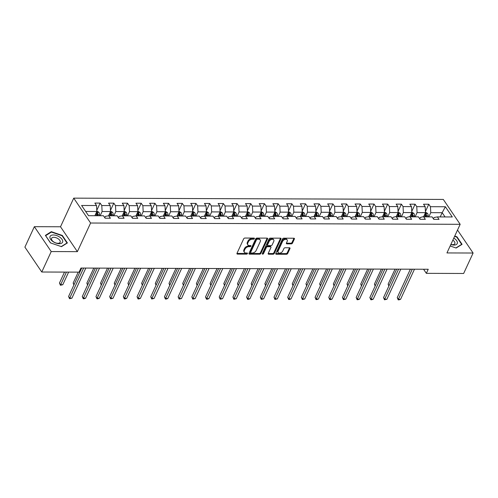 <?xml version="1.0" encoding="UTF-8"?>
<svg xmlns="http://www.w3.org/2000/svg" width="498" height="498" viewBox="0 0 498 498"><rect width="100%" height="100%" fill="white"/><g stroke="black" fill="none" stroke-linecap="round" stroke-linejoin="round"><path stroke-width="0.75" d="M254.397 238.642A0.728 0.467 145.9 0 0 254.055 238.081L244.898 238.044A1.04 0.666 145.9 0 0 243.665 238.847L236.992 253.301A1.04 0.666 145.9 0 0 236.992 253.887A1.04 0.666 145.9 0 0 237.478 254.105L246.635 254.136A0.728 0.467 145.9 0 0 247.157 253.015L245.968 253.009A3.324 2.135 145.9 0 1 244.406 252.305A3.324 2.135 145.9 0 1 244.4 250.432L244.954 249.224A3.324 2.135 145.9 0 1 248.9 246.666L250.083 246.672A0.728 0.467 145.9 0 0 250.606 245.545L249.417 245.539A3.324 2.135 145.9 0 1 247.855 244.842A3.324 2.135 145.9 0 1 247.848 242.962L248.409 241.76A3.324 2.135 145.9 0 1 252.349 239.196L253.538 239.202A0.728 0.467 145.9 0 0 254.397 238.642M291.268 243.877A1.04 0.666 145.9 0 0 292.5 243.08L294.374 239.021A1.04 0.666 145.9 0 0 294.374 238.436A1.04 0.666 145.9 0 0 293.882 238.218L283.717 238.181A1.04 0.666 145.9 0 0 282.484 238.984L275.805 253.432A1.04 0.666 145.9 0 0 275.805 254.024A1.04 0.666 145.9 0 0 276.297 254.241L286.462 254.273A1.04 0.666 145.9 0 0 287.695 253.476L289.961 248.577A1.04 0.666 145.9 0 0 289.961 247.992A1.04 0.666 145.9 0 0 289.469 247.774L285.117 247.755A1.04 0.666 145.9 0 0 283.885 248.558L282.764 250.986A2.783 1.78 145.9 0 1 280.461 252.953A2.783 1.78 145.9 0 1 278.158 252.536A2.783 1.78 145.9 0 1 278.152 250.967L282.553 241.455A2.783 1.78 145.9 0 1 284.85 239.488A2.783 1.78 145.9 0 1 287.159 239.905A2.783 1.78 145.9 0 1 287.159 241.468L286.425 243.055A1.04 0.666 145.9 0 0 286.431 243.64A1.04 0.666 145.9 0 0 286.916 243.864L291.268 243.877L290.813 243.205A1.04 0.666 145.9 0 0 292.046 242.408L293.92 238.349A1.04 0.666 145.9 0 0 293.969 238.218M446.943 252.934L473.1 253.028L463.65 273.477L426.344 273.346L428.23 269.256L80.962 268.049L79.076 272.138L41.77 272.014L51.219 251.558L77.377 251.652L90.605 223.023L460.171 224.305L446.943 252.934M267.575 238.928A1.04 0.666 145.9 0 0 267.575 238.343A1.04 0.666 145.9 0 0 267.09 238.125L256.918 238.088A1.04 0.666 145.9 0 0 255.686 238.891L249.012 253.339A1.04 0.666 145.9 0 0 249.012 253.93A1.04 0.666 145.9 0 0 249.498 254.148L259.67 254.185A1.04 0.666 145.9 0 0 260.902 253.382L267.575 238.928L267.121 238.256A1.04 0.666 145.9 0 0 267.171 238.125M270.321 238.137L280.486 238.169A1.04 0.666 145.9 0 1 280.978 238.393A1.04 0.666 145.9 0 1 280.978 238.978L274.298 253.432A1.04 0.666 145.9 0 1 273.066 254.229L268.715 254.217A1.04 0.666 145.9 0 1 268.223 253.992A1.04 0.666 145.9 0 1 268.223 253.407L270.931 247.55A1.04 0.666 145.9 0 0 270.931 246.958A1.04 0.666 145.9 0 0 270.439 246.74L267.557 246.728A1.04 0.666 145.9 0 0 266.324 247.531L263.504 253.631A0.728 0.467 145.9 0 1 262.297 253.631L269.088 238.934A1.04 0.666 145.9 0 1 270.321 238.137M90.605 223.023L73.735 198.142L443.301 199.43L460.171 224.305M425.435 211.494L428.79 204.242L423.524 204.224L425.186 206.676L416.758 206.645L415.095 204.192L409.829 204.174L411.491 206.626L403.063 206.602L401.4 204.143L396.134 204.124L397.796 206.583L389.368 206.552L387.705 204.099L382.439 204.08L384.101 206.533L375.673 206.502L374.01 204.049L368.744 204.031L370.406 206.483L361.984 206.458L360.315 203.999L355.049 203.981L356.717 206.44L348.289 206.409L346.62 203.956L341.354 203.937L343.022 206.39L334.594 206.359L332.932 203.906L327.665 203.887L329.327 206.34L320.899 206.315L319.237 203.856L313.97 203.844L315.632 206.297L307.204 206.265L305.542 203.813L300.275 203.794L301.937 206.247L293.509 206.216L291.847 203.763L286.58 203.744L288.242 206.203L279.82 206.172L278.152 203.719L272.885 203.701L274.547 206.153L266.125 206.122L264.457 203.67L259.19 203.651L260.859 206.104L252.43 206.079L250.768 203.62L245.495 203.601L247.164 206.06L238.735 206.029L237.073 203.576L231.807 203.558L233.469 206.01L225.04 205.979L223.378 203.526L218.112 203.508L219.774 205.96L211.345 205.935L209.683 203.477L204.417 203.458L206.079 205.917L197.65 205.886L195.988 203.433L190.722 203.414L192.384 205.867L183.961 205.836L182.293 203.383L177.027 203.365L178.689 205.817L170.266 205.792L168.598 203.333L163.332 203.315L165 205.774L156.571 205.742L154.909 203.29L149.637 203.271L151.305 205.724L142.876 205.693L141.214 203.24L135.948 203.221L137.61 205.674L129.181 205.649L127.519 203.19L122.253 203.178L123.915 205.63L115.486 205.599L113.824 203.147L108.558 203.128L110.22 205.581L101.791 205.55L100.129 203.097L94.863 203.078L96.525 205.531L81.604 205.481L88.532 215.702L103.453 215.752L105.122 218.211L110.388 218.224L108.726 215.771L105.389 216.356L104.767 217.694M428.79 204.242L430.453 206.695L445.374 206.745L452.302 216.966L437.381 216.916L439.043 219.369L433.777 219.35L432.115 216.898L423.686 216.867L425.348 219.319L420.082 219.301L418.42 216.848L409.991 216.817L411.659 219.276L406.393 219.257L404.725 216.798L396.296 216.773L397.964 219.226L392.698 219.207L391.03 216.755L382.607 216.723L384.269 219.176L379.003 219.157L377.341 216.705L368.912 216.674L370.574 219.132L365.308 219.114L363.646 216.661L355.217 216.63L356.879 219.083L351.613 219.064L349.951 216.611L341.522 216.58L343.184 219.033L337.918 219.014L336.256 216.562L327.827 216.537L329.489 218.989L324.223 218.971L322.561 216.518L314.132 216.487L315.8 218.939L310.534 218.921L308.866 216.468L300.437 216.437L302.105 218.89L296.839 218.877L295.171 216.418L286.748 216.393L288.41 218.846L283.144 218.827L281.482 216.375L273.053 216.344L274.715 218.796L269.449 218.778L267.787 216.325L259.358 216.294L261.02 218.753L255.754 218.734L254.092 216.275L245.663 216.25L247.325 218.703L242.059 218.684L240.397 216.232L231.968 216.2L233.637 218.653L228.364 218.634L226.702 216.182L218.273 216.151L219.942 218.61L214.675 218.591L213.007 216.132L204.585 216.107L206.247 218.56L200.98 218.541L199.312 216.088L190.89 216.057L192.552 218.51L187.285 218.491L185.623 216.039L177.195 216.008L178.857 218.466L173.59 218.448L171.928 215.989L163.5 215.964L165.162 218.417L159.895 218.398L158.233 215.945L149.805 215.914L151.467 218.367L146.2 218.348L144.538 215.895L136.11 215.871L137.778 218.323L132.505 218.305L130.843 215.852L122.415 215.821L124.083 218.273L118.817 218.255L117.148 215.802L108.726 215.771M415.114 216.835L417.069 212.609L425.497 212.64L423.53 216.891M419.733 218.784L420.349 217.452L423.686 216.562M425.497 212.64L425.186 206.676M417.069 212.609L416.758 206.645M401.419 216.792L403.374 212.559L411.802 212.59L409.835 216.848M406.038 218.74L406.661 217.402L409.991 216.512M411.802 212.59L411.491 206.626M403.374 212.559L403.063 206.602M387.73 216.742L389.679 212.515L398.107 212.54L396.14 216.798M392.343 218.69L392.966 217.352L396.296 216.468M398.107 212.54L397.796 206.583M389.679 212.515L389.368 206.552M374.035 216.692L375.99 212.465L384.412 212.497L382.445 216.755M378.654 218.641L379.271 217.309L382.607 216.723M384.412 212.497L384.101 206.533M375.99 212.465L375.673 206.502M360.34 216.649L362.295 212.416L370.717 212.447L368.75 216.705M364.959 218.597L365.576 217.259L368.912 216.674M370.717 212.447L370.406 206.483M362.295 212.416L361.984 206.458M346.645 216.599L348.6 212.372L357.029 212.397L355.062 216.655M351.264 218.547L351.881 217.209L355.217 216.63M357.029 212.397L356.717 206.44M348.6 212.372L348.289 206.409M332.95 216.549L334.905 212.322L343.334 212.353L341.367 216.611M337.569 218.504L338.186 217.165L341.522 216.58M343.334 212.353L343.022 206.39M334.905 212.322L334.594 206.359M319.255 216.506L321.21 212.273L329.639 212.304L327.672 216.562M323.874 218.454L324.491 217.116L327.827 216.537M329.639 212.304L329.327 206.34M321.21 212.273L320.899 206.315M305.56 216.456L307.515 212.229L315.944 212.254L313.977 216.512M310.179 218.404L310.802 217.066L314.132 216.487M315.944 212.254L315.632 206.297M307.515 212.229L307.204 206.265M291.872 216.406L293.82 212.179L302.249 212.21L300.282 216.468M296.484 218.361L297.107 217.022L300.437 216.437M302.249 212.21L301.937 206.247M293.82 212.179L293.509 206.216M278.177 216.362L280.131 212.129L288.554 212.16L286.587 216.418M282.796 218.311L283.412 216.972L286.748 216.393M288.554 212.16L288.242 206.203M280.131 212.129L279.82 206.172M264.482 216.313L266.436 212.086L274.859 212.117L272.892 216.369M269.101 218.261L269.717 216.929L273.053 216.344M274.859 212.117L274.547 206.153M266.436 212.086L266.125 206.122M250.787 216.269L252.741 212.036L261.17 212.067L259.203 216.325M255.406 218.217L256.022 216.879L259.358 216.294M261.17 212.067L260.859 206.104M252.741 212.036L252.43 206.079M237.092 216.219L239.046 211.992L247.475 212.017L245.508 216.275M241.711 218.168L242.327 216.829L245.663 216.25M247.475 212.017L247.164 206.06M239.046 211.992L238.735 206.029M223.397 216.169L225.351 211.943L233.78 211.974L231.813 216.225M228.016 218.118L228.632 216.786L231.968 216.2M233.78 211.974L233.469 206.01M225.351 211.943L225.04 205.979M209.702 216.126L211.656 211.893L220.085 211.924L218.118 216.182M214.321 218.074L214.943 216.736L218.273 216.151M220.085 211.924L219.774 205.96M211.656 211.893L211.345 205.935M196.013 216.076L197.961 211.849L206.39 211.874L204.423 216.132M200.626 218.024L201.248 216.686L204.585 216.107M206.39 211.874L206.079 205.917M197.961 211.849L197.65 205.886M182.318 216.026L184.272 211.799L192.695 211.831L190.728 216.082M186.937 217.975L187.553 216.642L190.89 216.057M192.695 211.831L192.384 205.867M184.272 211.799L183.961 205.836M168.623 215.983L170.577 211.75L179 211.781L177.039 216.039M173.242 217.931L173.858 216.593L177.195 216.008M179 211.781L178.689 205.817M170.577 211.75L170.266 205.792M154.928 215.933L156.882 211.706L165.311 211.731L163.344 215.989M159.547 217.881L160.163 216.543L163.5 215.964M165.311 211.731L165 205.774M156.882 211.706L156.571 205.742M141.233 215.883L143.187 211.656L151.616 211.687L149.649 215.945M145.852 217.838L146.468 216.499L149.805 215.914M151.616 211.687L151.305 205.724M143.187 211.656L142.876 205.693M127.538 215.839L129.492 211.606L137.921 211.638L135.954 215.895M132.157 217.788L132.773 216.449L136.11 215.871M137.921 211.638L137.61 205.674M129.492 211.606L129.181 205.649M113.843 215.79L115.797 211.563L124.226 211.588L122.259 215.846M118.462 217.738L119.084 216.4L122.415 215.821M124.226 211.588L123.915 205.63M115.797 211.563L115.486 205.599M100.154 215.74L102.102 211.513L110.531 211.544L108.564 215.802M110.531 211.544L110.22 205.581M102.102 211.513L101.791 205.55M85.656 211.457L96.836 211.494L94.881 215.721M96.836 211.494L96.525 205.531M77.377 251.652L60.507 226.771L34.35 226.683L51.219 251.558M34.35 226.683L24.9 247.133L41.77 272.014M473.1 253.028L457.519 230.045M60.507 226.771L73.735 198.142M423.561 269.244L426.344 273.346M440.22 216.923L442.174 212.696L430.764 212.658L428.809 216.885M445.056 216.941L442.174 212.696L445.374 206.745M433.428 218.834L434.044 217.495L437.381 216.916M430.764 212.658L430.453 206.695M96.78 210.349L100.129 203.097M110.475 210.399L113.824 203.147M124.164 210.449L127.519 203.19M137.859 210.492L141.214 203.24M151.554 210.542L154.909 203.29M165.249 210.592L168.598 203.333M178.944 210.635L182.293 203.383M192.639 210.685L195.988 203.433M206.334 210.729L209.683 203.477M220.023 210.779L223.378 203.526M233.718 210.828L237.073 203.576M247.413 210.872L250.768 203.62M261.108 210.922L264.457 203.67M274.803 210.971L278.152 203.719M288.498 211.015L291.847 203.763M302.193 211.065L305.542 203.813M315.881 211.115L319.237 203.856M329.576 211.158L332.932 203.906M343.271 211.208L346.62 203.956M356.966 211.258L360.315 203.999M370.661 211.301L374.01 204.049M384.356 211.351L387.705 204.099M398.051 211.395L401.4 204.143M411.74 211.445L415.095 204.192M61.472 246.659L67.398 242.943L62.318 235.454L51.313 231.676L45.38 235.392L50.46 242.887L61.472 246.659M450.155 245.981L456.137 248.035L462.069 244.319L456.99 236.824L454.742 236.052M51.02 232.305L51.313 231.676M62.138 235.847L62.318 235.454M456.809 237.216L456.99 236.824M253.88 238.075A0.728 0.467 145.9 0 1 253.077 238.53L251.895 238.523A3.324 2.135 145.9 0 0 247.948 241.088L248.409 241.76M247.855 244.842L247.4 244.169A3.324 2.135 145.9 0 1 247.394 242.289L247.948 241.088M244.406 252.305L243.945 251.633A3.324 2.135 145.9 0 1 243.945 249.759L244.499 248.552A3.324 2.135 145.9 0 1 248.446 245.993L249.629 246A0.728 0.467 145.9 0 0 250.432 245.545M236.942 253.426A1.04 0.666 145.9 0 0 237.023 253.432L246.18 253.463A0.728 0.467 145.9 0 0 246.983 253.015M248.963 253.47A1.04 0.666 145.9 0 0 249.044 253.476L259.209 253.513A1.04 0.666 145.9 0 0 260.442 252.71L267.121 238.256M257.348 239.214A0.728 0.467 145.9 0 0 256.489 239.775L250.625 252.461A0.728 0.467 145.9 0 0 250.967 253.028L252.218 253.034A3.324 2.135 145.9 0 0 256.159 250.469L260.168 241.798A3.324 2.135 145.9 0 0 260.161 239.924A3.324 2.135 145.9 0 0 258.599 239.221L257.348 239.214L256.893 238.542A0.728 0.467 145.9 0 0 256.028 239.102L256.489 239.775M250.625 252.872L250.17 252.2A0.728 0.467 145.9 0 1 250.17 251.789L256.028 239.102M260.161 239.924L259.707 239.252A3.324 2.135 145.9 0 0 258.145 238.548L258.599 239.221M256.893 238.542L258.145 238.548M268.173 253.538A1.04 0.666 145.9 0 0 268.26 253.544L272.611 253.557A1.04 0.666 145.9 0 0 273.844 252.754L280.523 238.305A1.04 0.666 145.9 0 0 280.567 238.175M270.931 246.958L270.476 246.286A1.04 0.666 145.9 0 0 269.984 246.068L267.102 246.056A1.04 0.666 145.9 0 0 265.87 246.859L263.05 252.959L263.504 253.631M262.359 253.501A0.728 0.467 145.9 0 0 263.05 252.959M273.744 241.462A2.783 1.78 145.9 0 0 273.738 239.899A2.783 1.78 145.9 0 0 271.435 239.482A2.783 1.78 145.9 0 0 269.132 241.449L267.582 244.798A1.04 0.666 145.9 0 0 267.588 245.39A1.04 0.666 145.9 0 0 268.073 245.607L270.962 245.614A1.04 0.666 145.9 0 0 272.194 244.817L273.744 241.462M273.738 239.899L273.284 239.221A2.783 1.78 145.9 0 0 270.98 238.81A2.783 1.78 145.9 0 0 268.677 240.777L269.132 241.449M267.588 245.39L267.127 244.717A1.04 0.666 145.9 0 1 267.127 244.126L268.677 240.777M286.381 243.186A1.04 0.666 145.9 0 0 286.462 243.192L290.813 243.205M287.159 239.905L286.699 239.233A2.783 1.78 145.9 0 0 284.395 238.816A2.783 1.78 145.9 0 0 282.092 240.783L282.553 241.455M278.158 252.536L277.703 251.864A2.783 1.78 145.9 0 1 277.697 250.295L282.092 240.783M275.755 253.563A1.04 0.666 145.9 0 0 275.842 253.569L286.008 253.6A1.04 0.666 145.9 0 0 287.24 252.803L289.506 247.904A1.04 0.666 145.9 0 0 289.556 247.774M95.025 215.416L95.006 215.727M96.811 210.959L98.921 212.31A2.807 1.569 90.2 0 1 99.457 214.744L99.395 215.74M64.516 272.089L59.461 283.02L60.6 284.7L62.798 284.713L68.624 272.107M97.726 215.734L97.789 214.738A2.807 1.569 -89.8 0 0 97.552 212.907C96.911 212.254 96.556 212.254 96.494 212.901A2.807 1.569 90.2 0 1 96.737 214.731L96.674 215.727M97.552 212.907L97.004 214.084A1.432 0.797 90.2 0 1 97.023 214.588L96.954 215.734M96.481 212.565L96.494 212.901M66.427 272.095L60.426 285.267L59.461 283.02M62.798 284.713L60.426 285.267M81.709 268.055L68.581 296.472L69.72 298.153L83.627 268.061M71.917 298.159L69.546 298.713L69.72 298.153L71.917 298.159L85.818 268.067M69.546 298.713L68.581 296.472M62.736 241.536A6.885 3.617 24.8 0 0 56.598 235.56A6.885 3.617 24.8 0 0 49.893 237.129A6.885 3.617 24.8 0 0 56.025 243.105A6.885 3.617 24.8 0 0 62.736 241.536M60.264 241.81A4.712 2.478 24.8 0 0 56.486 237.876A4.712 2.478 24.8 0 0 51.587 238.324A4.712 2.478 24.8 0 0 51.468 238.791A4.712 2.478 24.8 0 0 55.247 242.725A4.712 2.478 24.8 0 0 60.146 242.277A4.712 2.478 24.8 0 0 60.264 241.81M50.559 242.918L45.648 235.672L51.394 232.074L62.063 235.735L66.981 242.993L61.248 246.585M450.827 244.524A6.885 3.617 24.8 0 0 453.946 245.072A6.885 3.617 24.8 0 0 457.413 242.682A6.885 3.617 24.8 0 0 453.79 238.112M450.877 244.418A4.712 2.478 24.8 0 0 452.564 244.667A4.712 2.478 24.8 0 0 454.817 243.647A4.712 2.478 24.8 0 0 452.85 240.148M454.593 236.369L456.728 237.104L461.652 244.362L455.919 247.954M108.72 215.466L108.701 215.777M110.506 211.009L112.616 212.353A2.807 1.569 90.2 0 1 113.152 214.787L113.09 215.79M78.211 272.138L73.156 283.069L74.115 284.489M111.421 215.783L111.484 214.781A2.807 1.569 -89.8 0 0 111.247 212.957C110.606 212.304 110.251 212.297 110.189 212.951A2.807 1.569 90.2 0 1 110.432 214.781L110.369 215.777M111.247 212.957L110.699 214.134A1.432 0.797 90.2 0 1 110.718 214.638L110.649 215.777M110.176 212.609L110.189 212.951M73.891 284.974L73.156 283.069M122.415 215.516L122.396 215.827M124.201 211.052L126.311 212.403A2.807 1.569 90.2 0 1 126.847 214.837L126.785 215.833M93.792 268.098L86.851 283.119L87.81 284.532M125.116 215.827L125.179 214.831A2.807 1.569 -89.8 0 0 124.936 213.001C124.301 212.347 123.946 212.347 123.884 213.001A2.807 1.569 90.2 0 1 124.127 214.825L124.064 215.827M124.936 213.001L124.394 214.177A1.432 0.797 90.2 0 1 124.413 214.682L124.344 215.827M123.871 212.658L123.884 213.001M87.586 285.018L86.851 283.119M95.404 268.098L82.276 296.515L83.415 298.196L97.315 268.111M85.606 298.209L84.118 298.763L83.241 298.756L83.415 298.196L85.606 298.209L99.513 268.117M83.241 298.756L82.276 296.515M109.099 268.148L95.971 296.565L97.11 298.246L111.01 268.154M99.301 298.252L97.813 298.812L96.936 298.806L97.11 298.246L99.301 298.252L113.208 268.161M96.936 298.806L95.971 296.565M136.11 215.559L136.091 215.871M137.89 211.102L140.006 212.453A2.807 1.569 90.2 0 1 140.542 214.887L140.48 215.883M107.487 268.142L100.546 283.163L101.505 284.582M138.811 215.877L138.874 214.881A2.807 1.569 -89.8 0 0 138.631 213.051C137.99 212.397 137.641 212.397 137.579 213.044A2.807 1.569 90.2 0 1 137.822 214.875L137.759 215.871M138.631 213.051L138.089 214.227A1.432 0.797 90.2 0 1 138.108 214.731L138.033 215.877M137.566 212.708L137.579 213.044M101.281 285.068L100.546 283.163M149.805 215.609L149.78 215.92M151.585 211.146L153.701 212.497A2.807 1.569 90.2 0 1 154.237 214.931L154.175 215.933M121.182 268.192L114.241 283.213L115.2 284.626M152.506 215.927L152.569 214.924A2.807 1.569 -89.8 0 0 152.326 213.094C151.685 212.447 151.336 212.441 151.274 213.094A2.807 1.569 90.2 0 1 151.51 214.924L151.448 215.92M152.326 213.094L151.784 214.277A1.432 0.797 90.2 0 1 151.803 214.781L151.728 215.92M151.255 212.752L151.274 213.094M114.976 285.117L114.241 283.213M165.28 211.196L167.39 212.546A2.807 1.569 90.2 0 1 167.926 214.98L167.863 215.976M134.877 268.235L127.936 283.262L128.895 284.675M166.195 215.97L166.257 214.974A2.807 1.569 -89.8 0 0 166.021 213.144C165.38 212.49 165.031 212.49 164.969 213.144A2.807 1.569 90.2 0 1 165.205 214.968L165.143 215.97M166.021 213.144L165.479 214.321A1.432 0.797 90.2 0 1 165.498 214.825L165.423 215.97M164.95 212.802L164.969 213.144M128.671 285.161L127.936 283.262M122.794 268.198L109.66 296.615L110.805 298.296L124.705 268.204M112.996 298.302L110.624 298.856L110.805 298.296L112.996 298.302L126.903 268.21M110.624 298.856L109.66 296.615M136.489 268.241L123.355 296.659L124.494 298.339L138.4 268.248M126.691 298.346L125.197 298.906L124.319 298.9L124.494 298.339L126.691 298.346L140.592 268.26M124.319 298.9L123.355 296.659M150.178 268.291L137.05 296.708L138.189 298.389L152.095 268.298M140.386 298.395L138.892 298.956L138.014 298.949L138.189 298.389L140.386 298.395L154.287 268.304M138.014 298.949L137.05 296.708M177.188 215.702L177.17 216.014M178.975 211.245L181.085 212.596A2.807 1.569 90.2 0 1 181.621 215.03L181.558 216.026M148.566 268.285L141.625 283.306L142.59 284.725M179.89 216.02L179.952 215.024A2.807 1.569 -89.8 0 0 179.716 213.194C179.075 212.54 178.726 212.54 178.664 213.188A2.807 1.569 90.2 0 1 178.9 215.018L178.838 216.014M179.716 213.194L179.168 214.37A1.432 0.797 90.2 0 1 179.187 214.875L179.118 216.02M178.645 212.851L178.664 213.188M142.366 285.211L141.625 283.306M163.873 268.341L150.745 296.752L151.884 298.439L165.79 268.347M154.081 298.445L151.709 298.999L151.884 298.439L154.081 298.445L167.982 268.354M151.709 298.999L150.745 296.752M190.883 215.752L190.865 216.064M192.67 211.289L194.78 212.64A2.807 1.569 90.2 0 1 195.316 215.074L195.253 216.076M162.261 268.335L155.32 283.356L156.285 284.769M193.585 216.07L193.647 215.068A2.807 1.569 -89.8 0 0 193.411 213.237C192.77 212.584 192.415 212.584 192.353 213.237A2.807 1.569 90.2 0 1 192.595 215.068L192.533 216.064M193.411 213.237L192.863 214.42A1.432 0.797 90.2 0 1 192.882 214.924L192.813 216.064M192.34 212.895L192.353 213.237M156.055 285.261L155.32 283.356M177.568 268.385L164.44 296.802L165.579 298.483L179.485 268.391M167.776 298.489L166.282 299.049L165.404 299.043L165.579 298.483L167.776 298.489L181.677 268.403M165.404 299.043L164.44 296.802M206.365 211.339L208.475 212.69A2.807 1.569 90.2 0 1 209.011 215.124L208.948 216.12M175.956 268.378L169.015 283.406L169.974 284.819M207.28 216.113L207.342 215.117A2.807 1.569 -89.8 0 0 207.106 213.287C206.465 212.634 206.11 212.634 206.048 213.281A2.807 1.569 90.2 0 1 206.29 215.111L206.228 216.113M207.106 213.287L206.558 214.464A1.432 0.797 90.2 0 1 206.577 214.968L206.508 216.113M206.035 212.945L206.048 213.281M169.75 285.304L169.015 283.406M191.263 268.434L178.135 296.852L179.274 298.532L193.174 268.441M181.465 298.539L179.099 299.093L179.274 298.532L181.465 298.539L195.372 268.447M179.099 299.093L178.135 296.852M218.273 215.846L218.255 216.157M220.06 211.389L222.17 212.733A2.807 1.569 90.2 0 1 222.706 215.173L222.643 216.169M189.651 268.428L182.71 283.449L183.669 284.868M220.975 216.163L221.037 215.167A2.807 1.569 -89.8 0 0 220.795 213.337C220.16 212.683 219.805 212.683 219.743 213.331A2.807 1.569 90.2 0 1 219.985 215.161L219.923 216.157M220.795 213.337L220.253 214.514A1.432 0.797 90.2 0 1 220.272 215.018L220.203 216.157M219.73 212.988L219.743 213.331M183.445 285.354L182.71 283.449M204.958 268.484L191.83 296.895L192.969 298.576L206.869 268.49M195.16 298.588L192.794 299.142L192.969 298.576L195.16 298.588L209.067 268.497M192.794 299.142L191.83 296.895M231.968 215.895L231.95 216.207M233.749 211.432L235.865 212.783A2.807 1.569 90.2 0 1 236.401 215.217L236.338 216.213M203.346 268.478L196.405 283.499L197.364 284.912M234.67 216.213L234.732 215.211A2.807 1.569 -89.8 0 0 234.49 213.381C233.848 212.727 233.5 212.727 233.438 213.381A2.807 1.569 90.2 0 1 233.68 215.211L233.618 216.207M234.49 213.381L233.948 214.557A1.432 0.797 90.2 0 1 233.967 215.068L233.892 216.207M233.425 213.038L233.438 213.381M197.14 285.404L196.405 283.499M218.653 268.528L205.518 296.945L206.664 298.626L220.564 268.534M208.855 298.632L207.361 299.192L206.483 299.186L206.664 298.626L208.855 298.632L222.762 268.546M206.483 299.186L205.518 296.945M247.444 211.482L249.56 212.833A2.807 1.569 90.2 0 1 250.096 215.267L250.033 216.263M217.041 268.522L210.1 283.543L211.059 284.962M248.365 216.257L248.427 215.261A2.807 1.569 -89.8 0 0 248.185 213.43C247.543 212.777 247.195 212.777 247.133 213.424A2.807 1.569 90.2 0 1 247.369 215.254L247.307 216.257M248.185 213.43L247.643 214.607A1.432 0.797 90.2 0 1 247.662 215.111L247.587 216.257M247.114 213.088L247.133 213.424M210.835 285.447L210.1 283.543M232.348 268.578L219.213 296.995L220.353 298.676L234.259 268.584M222.55 298.682L220.178 299.236L220.353 298.676L222.55 298.682L236.45 268.59M220.178 299.236L219.213 296.995M259.352 215.989L259.334 216.3M261.139 211.532L263.249 212.876A2.807 1.569 90.2 0 1 263.784 215.31L263.722 216.313M230.736 268.571L223.795 283.592L224.754 285.012M262.054 216.306L262.116 215.31A2.807 1.569 -89.8 0 0 261.88 213.48C261.238 212.827 260.89 212.827 260.828 213.474A2.807 1.569 90.2 0 1 261.064 215.304L261.002 216.3M261.88 213.48L261.338 214.657A1.432 0.797 90.2 0 1 261.357 215.161L261.282 216.3M260.809 213.132L260.828 213.474M224.53 285.497L223.795 283.592M246.037 268.627L232.908 297.038L234.048 298.719L247.954 268.634M236.245 298.732L233.873 299.286L234.048 298.719L236.245 298.732L250.145 268.64M233.873 299.286L232.908 297.038M273.047 216.039L273.029 216.35M274.834 211.575L276.944 212.926A2.807 1.569 90.2 0 1 277.479 215.36L277.417 216.356M244.425 268.621L237.484 283.642L238.449 285.055M275.749 216.35L275.811 215.354A2.807 1.569 -89.8 0 0 275.575 213.524C274.933 212.87 274.585 212.87 274.523 213.524A2.807 1.569 90.2 0 1 274.759 215.354L274.697 216.35M275.575 213.524L275.027 214.7A1.432 0.797 90.2 0 1 275.045 215.204L274.977 216.35M274.504 213.181L274.523 213.524M238.225 285.547L237.484 283.642M259.732 268.671L246.603 297.088L247.743 298.769L261.649 268.677M249.94 298.775L248.446 299.335L247.568 299.329L247.743 298.769L249.94 298.775L263.84 268.683M247.568 299.329L246.603 297.088M288.529 211.625L290.639 212.976A2.807 1.569 90.2 0 1 291.174 215.41L291.112 216.406M258.12 268.665L251.179 283.686L252.144 285.105M289.444 216.4L289.506 215.404A2.807 1.569 -89.8 0 0 289.27 213.574C288.628 212.92 288.274 212.92 288.211 213.567A2.807 1.569 90.2 0 1 288.454 215.397L288.392 216.4M289.27 213.574L288.722 214.75A1.432 0.797 90.2 0 1 288.74 215.254L288.672 216.4M288.199 213.231L288.211 213.567M251.913 285.591L251.179 283.686M273.427 268.721L260.298 297.138L261.438 298.819L275.338 268.727M263.635 298.825L261.263 299.379L261.438 298.819L263.635 298.825L277.535 268.733M261.263 299.379L260.298 297.138M300.437 216.132L300.419 216.443M302.224 211.675L304.334 213.02A2.807 1.569 90.2 0 1 304.869 215.453L304.807 216.456M271.815 268.715L264.874 283.736L265.832 285.155M303.139 216.449L303.201 215.447A2.807 1.569 -89.8 0 0 302.965 213.623C302.323 212.97 301.969 212.963 301.906 213.617A2.807 1.569 90.2 0 1 302.149 215.447L302.087 216.443M302.965 213.623L302.417 214.8A1.432 0.797 90.2 0 1 302.435 215.304L302.367 216.443M301.894 213.275L301.906 213.617M265.608 285.64L264.874 283.736M287.122 268.764L273.993 297.182L275.133 298.862L289.033 268.777M277.324 298.875L274.958 299.429L275.133 298.862L277.324 298.875L291.23 268.783M274.958 299.429L273.993 297.182M314.132 216.182L314.114 216.493M315.919 211.718L318.029 213.069A2.807 1.569 90.2 0 1 318.564 215.503L318.502 216.499M285.51 268.764L278.569 283.785L279.527 285.198M316.834 216.493L316.896 215.497A2.807 1.569 -89.8 0 0 316.653 213.667C316.018 213.013 315.664 213.013 315.601 213.667A2.807 1.569 90.2 0 1 315.844 215.497L315.782 216.493M316.653 213.667L316.112 214.843A1.432 0.797 90.2 0 1 316.13 215.348L316.056 216.493M315.589 213.325L315.601 213.667M279.303 285.69L278.569 283.785M300.817 268.814L287.688 297.231L288.828 298.912L302.728 268.82M291.019 298.918L289.531 299.479L288.653 299.472L288.828 298.912L291.019 298.918L304.925 268.827M288.653 299.472L287.688 297.231M327.827 216.225L327.809 216.537M329.608 211.768L331.724 213.119A2.807 1.569 90.2 0 1 332.259 215.553L332.197 216.549M299.205 268.808L292.264 283.829L293.222 285.248M330.529 216.543L330.591 215.547A2.807 1.569 -89.8 0 0 330.348 213.717C329.707 213.063 329.359 213.063 329.296 213.71A2.807 1.569 90.2 0 1 329.539 215.541L329.471 216.537M330.348 213.717L329.807 214.893A1.432 0.797 90.2 0 1 329.825 215.397L329.751 216.543M329.284 213.374L329.296 213.71M292.998 285.734L292.264 283.829M314.512 268.864L301.377 297.281L302.523 298.962L316.423 268.87M304.714 298.968L302.342 299.522L302.523 298.962L304.714 298.968L318.62 268.876M302.342 299.522L301.377 297.281M341.516 216.275L341.497 216.586M343.303 211.812L345.419 213.163A2.807 1.569 90.2 0 1 345.954 215.597L345.886 216.599M312.9 268.858L305.959 283.879L306.917 285.298M344.224 216.593L344.286 215.59A2.807 1.569 -89.8 0 0 344.043 213.767C343.402 213.113 343.054 213.107 342.991 213.76A2.807 1.569 90.2 0 1 343.228 215.59L343.166 216.586M344.043 213.767L343.502 214.943A1.432 0.797 90.2 0 1 343.52 215.447L343.446 216.586M342.973 213.418L342.991 213.76M306.693 285.784L305.959 283.879M328.207 268.908L315.072 297.325L316.211 299.005L330.118 268.914M318.409 299.012L316.915 299.572L316.037 299.566L316.211 299.005L318.409 299.012L332.309 268.926M316.037 299.566L315.072 297.325M356.998 211.862L359.108 213.212A2.807 1.569 90.2 0 1 359.643 215.646L359.581 216.642M326.595 268.908L319.654 283.928L320.612 285.342M357.913 216.636L357.975 215.64A2.807 1.569 -89.8 0 0 357.738 213.81C357.097 213.156 356.749 213.156 356.686 213.81A2.807 1.569 90.2 0 1 356.923 215.634L356.861 216.636M357.738 213.81L357.197 214.987A1.432 0.797 90.2 0 1 357.215 215.491L357.141 216.636M356.668 213.468L356.686 213.81M320.388 285.827L319.654 283.928M341.896 268.957L328.767 297.374L329.906 299.055L343.813 268.964M332.104 299.061L330.61 299.622L329.732 299.615L329.906 299.055L332.104 299.061L346.004 268.97M329.732 299.615L328.767 297.374M368.906 216.369L368.887 216.68M370.693 211.911L372.803 213.262A2.807 1.569 90.2 0 1 373.338 215.696L373.276 216.692M340.283 268.951L333.343 283.972L334.307 285.391M371.608 216.686L371.67 215.69A2.807 1.569 -89.8 0 0 371.433 213.86C370.792 213.206 370.444 213.206 370.381 213.854A2.807 1.569 90.2 0 1 370.618 215.684L370.556 216.68M371.433 213.86L370.885 215.036A1.432 0.797 90.2 0 1 370.904 215.541L370.836 216.686M370.363 213.518L370.381 213.854M334.077 285.877L333.343 283.972M355.591 269.007L342.462 297.424L343.601 299.105L357.508 269.013M345.799 299.111L343.427 299.665L343.601 299.105L345.799 299.111L359.699 269.02M343.427 299.665L342.462 297.424M382.601 216.418L382.582 216.73M384.388 211.955L386.498 213.306A2.807 1.569 90.2 0 1 387.033 215.74L386.971 216.742M353.978 269.001L347.038 284.022L348.002 285.435M385.303 216.736L385.365 215.734A2.807 1.569 -89.8 0 0 385.128 213.903C384.487 213.256 384.132 213.25 384.07 213.903A2.807 1.569 90.2 0 1 384.313 215.734L384.251 216.73M385.128 213.903L384.581 215.086A1.432 0.797 90.2 0 1 384.599 215.59L384.531 216.73M384.058 213.561L384.07 213.903M347.772 285.927L347.038 284.022M369.286 269.051L356.157 297.468L357.296 299.149L371.197 269.057M359.488 299.155L358 299.715L357.122 299.709L357.296 299.149L359.488 299.155L373.394 269.069M357.122 299.709L356.157 297.468M398.083 212.005L400.193 213.356A2.807 1.569 90.2 0 1 400.728 215.79L400.666 216.786M367.673 269.045L360.733 284.072L361.691 285.485M398.998 216.779L399.06 215.783A2.807 1.569 -89.8 0 0 398.817 213.953C398.182 213.3 397.827 213.3 397.765 213.953A2.807 1.569 90.2 0 1 398.008 215.777L397.946 216.779M398.817 213.953L398.276 215.13A1.432 0.797 90.2 0 1 398.294 215.634L398.226 216.779M397.753 213.611L397.765 213.953M361.467 285.97L360.733 284.072M382.981 269.101L369.852 297.518L370.991 299.198L384.892 269.107M373.183 299.205L371.695 299.765L370.817 299.759L370.991 299.198L373.183 299.205L387.089 269.113M370.817 299.759L369.852 297.518M411.778 212.055L413.888 213.399A2.807 1.569 90.2 0 1 414.423 215.839L414.361 216.835M381.368 269.094L374.428 284.115L375.386 285.535M412.693 216.829L412.755 215.833A2.807 1.569 -89.8 0 0 412.512 214.003C411.877 213.349 411.522 213.349 411.46 213.997A2.807 1.569 90.2 0 1 411.703 215.827L411.641 216.823M412.512 214.003L411.971 215.18A1.432 0.797 90.2 0 1 411.989 215.684L411.914 216.823M411.448 213.654L411.46 213.997M375.162 286.02L374.428 284.115M396.676 269.15L383.547 297.561L384.686 299.242L398.587 269.157M386.878 299.254L384.512 299.808L384.686 299.242L386.878 299.254L400.784 269.163M384.512 299.808L383.547 297.561M425.466 212.098L427.583 213.449A2.807 1.569 90.2 0 1 428.118 215.883L428.056 216.879M395.063 269.144L388.123 284.165L389.081 285.578M426.388 216.879L426.45 215.877A2.807 1.569 -89.8 0 0 426.207 214.047C425.566 213.393 425.217 213.393 425.155 214.047A2.807 1.569 90.2 0 1 425.398 215.877L425.329 216.873M426.207 214.047L425.666 215.223A1.432 0.797 90.2 0 1 425.684 215.734L425.609 216.873M425.143 213.704L425.155 214.047M388.857 286.07L388.123 284.165M410.371 269.194L397.236 297.611L398.381 299.292L412.282 269.2M400.573 299.298L399.079 299.858L398.201 299.852L398.381 299.292L400.573 299.298L414.479 269.213M398.201 299.852L397.236 297.611M251.895 238.523L252.349 239.196M247.394 242.289L247.848 242.962M249.629 246L250.083 246.672M248.446 245.993L248.9 246.666M244.499 248.552L244.954 249.224M243.945 249.759L244.4 250.432M246.18 253.463L246.635 254.136M237.023 253.432L237.478 254.105M253.077 238.53L253.538 239.202M260.442 252.71L260.902 253.382M259.209 253.513L259.67 254.185M249.044 253.476L249.498 254.148M250.17 251.789L250.625 252.461M280.523 238.305L280.978 238.978M273.844 252.754L274.298 253.432M272.611 253.557L273.066 254.229M268.26 253.544L268.715 254.217M269.984 246.068L270.439 246.74M267.102 246.056L267.557 246.728M265.87 246.859L266.324 247.531M267.127 244.126L267.582 244.798M286.462 243.192L286.916 243.864M277.697 250.295L278.152 250.967M289.506 247.904L289.961 248.577M287.24 252.803L287.695 253.476M286.008 253.6L286.462 254.273M275.842 253.569L276.297 254.241M293.92 238.349L294.374 239.021M292.046 242.408L292.5 243.08M98.878 212.273L96.481 212.266M96.737 214.731L95.342 214.725M99.457 214.744L97.789 214.738M112.573 212.322L110.176 212.31M110.432 214.781L109.037 214.775M113.152 214.787L111.484 214.781M126.268 212.366L123.871 212.36M124.127 214.825L122.732 214.825M126.847 214.837L125.179 214.831M139.963 212.416L137.566 212.409M137.822 214.875L136.427 214.868M140.542 214.887L138.874 214.881M153.652 212.465L151.261 212.453M151.51 214.924L150.122 214.918M154.237 214.931L152.569 214.924M167.347 212.509L164.95 212.503M165.205 214.968L163.817 214.968M167.926 214.98L166.257 214.974M181.042 212.559L178.645 212.553M178.9 215.018L177.512 215.012M181.621 215.03L179.952 215.024M194.737 212.609L192.34 212.596M192.595 215.068L191.201 215.061M195.316 215.074L193.647 215.068M208.432 212.652L206.035 212.646M206.29 215.111L204.896 215.111M209.011 215.124L207.342 215.117M222.127 212.702L219.73 212.696M219.985 215.161L218.591 215.155M222.706 215.173L221.037 215.167M235.822 212.752L233.425 212.739M233.68 215.211L232.286 215.204M236.401 215.217L234.732 215.211M249.51 212.795L247.12 212.789M247.369 215.254L245.981 215.254M250.096 215.267L248.427 215.261M263.205 212.845L260.809 212.839M261.064 215.304L259.676 215.298M263.784 215.31L262.116 215.31M276.9 212.895L274.504 212.883M274.759 215.354L273.371 215.348M277.479 215.36L275.811 215.354M290.595 212.939L288.199 212.932M288.454 215.397L287.06 215.391M291.174 215.41L289.506 215.404M304.29 212.988L301.894 212.982M302.149 215.447L300.755 215.441M304.869 215.453L303.201 215.447M317.985 213.032L315.589 213.026M315.844 215.497L314.45 215.491M318.564 215.503L316.896 215.497M331.68 213.082L329.284 213.076M329.539 215.541L328.145 215.534M332.259 215.553L330.591 215.547M345.369 213.132L342.979 213.119M343.228 215.59L341.84 215.584M345.954 215.597L344.286 215.59M359.064 213.175L356.668 213.169M356.923 215.634L355.535 215.634M359.643 215.646L357.975 215.64M372.759 213.225L370.363 213.219M370.618 215.684L369.23 215.678M373.338 215.696L371.67 215.69M386.454 213.275L384.058 213.262M384.313 215.734L382.918 215.727M387.033 215.74L385.365 215.734M400.149 213.318L397.753 213.312M398.008 215.777L396.613 215.777M400.728 215.79L399.06 215.783M413.844 213.368L411.448 213.362M411.703 215.827L410.308 215.821M414.423 215.839L412.755 215.833M427.539 213.418L425.143 213.405M425.398 215.877L424.003 215.871M428.118 215.883L426.45 215.877"/></g></svg>
